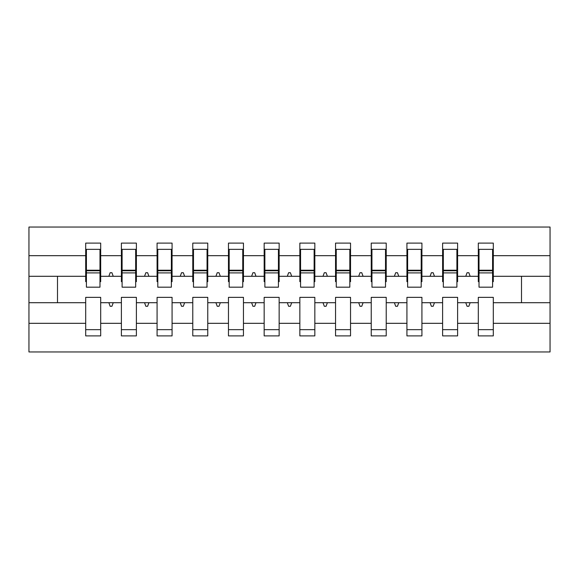 <?xml version="1.0" encoding="UTF-8"?>
<svg xmlns="http://www.w3.org/2000/svg" width="579" height="579" viewBox="0 0 579 579"><rect width="100%" height="100%" fill="white"/><g stroke="black" fill="none" stroke-linecap="round" stroke-linejoin="round"><path stroke-width="0.87" d="M478.312 323.321L457.605 323.321L457.605 297.353L442.617 297.353L442.617 323.321L421.917 323.321L421.917 297.353L406.928 297.353L406.928 323.321L386.222 323.321L386.222 297.353L371.233 297.353L371.233 323.321L350.534 323.321L350.534 297.353L335.545 297.353L335.545 323.321L314.838 323.321L314.838 297.353L299.85 297.353L299.85 323.321L279.15 323.321L279.15 297.353L264.162 297.353L264.162 323.321L243.455 323.321L243.455 297.353L228.466 297.353L228.466 323.321L207.767 323.321L207.767 297.353L192.778 297.353L192.778 323.321L172.072 323.321L172.072 297.353L157.083 297.353L157.083 323.321L136.383 323.321L136.383 297.353L121.395 297.353L121.395 302.708L100.688 302.708L100.688 297.353L85.699 297.353L85.699 323.321L28.95 323.321L28.95 351.96L550.05 351.96L550.05 323.321L493.301 323.321L493.301 335.9L478.312 335.9L478.312 302.708L465.769 302.708L467.065 306.277L468.852 306.277L470.148 302.708M493.301 323.321L493.301 297.353L478.312 297.353L478.312 302.708M550.05 323.321L550.05 276.292L493.301 276.292L493.301 243.1L478.312 243.1L478.312 255.679L457.605 255.679L457.605 281.647L456.896 281.647M479.021 281.647L478.312 281.647L478.312 255.679M442.617 323.321L442.617 335.9L457.605 335.9L457.605 323.321M457.605 255.679L457.605 243.1L442.617 243.1L442.617 255.679L421.917 255.679L421.917 281.647L421.201 281.647M443.333 281.647L442.617 281.647L442.617 255.679M406.928 323.321L406.928 335.9L421.917 335.9L421.917 323.321M421.917 255.679L421.917 243.1L406.928 243.1L406.928 255.679L386.222 255.679L386.222 281.647L385.513 281.647M407.638 281.647L406.928 281.647L406.928 255.679M371.233 323.321L371.233 335.9L386.222 335.9L386.222 323.321M386.222 255.679L386.222 243.1L371.233 243.1L371.233 255.679L350.534 255.679L350.534 281.647L349.817 281.647M371.95 281.647L371.233 281.647L371.233 255.679M335.545 323.321L335.545 335.9L350.534 335.9L350.534 323.321M350.534 255.679L350.534 243.1L335.545 243.1L335.545 255.679L314.838 255.679L314.838 281.647L314.129 281.647M336.254 281.647L335.545 281.647L335.545 255.679M299.85 323.321L299.85 335.9L314.838 335.9L314.838 323.321M314.838 255.679L314.838 243.1L299.85 243.1L299.85 255.679L279.15 255.679L279.15 281.647L278.434 281.647M300.566 281.647L299.85 281.647L299.85 255.679M264.162 323.321L264.162 335.9L279.15 335.9L279.15 323.321M279.15 255.679L279.15 243.1L264.162 243.1L264.162 255.679L243.455 255.679L243.455 281.647L242.746 281.647M264.871 281.647L264.162 281.647L264.162 255.679M228.466 323.321L228.466 335.9L243.455 335.9L243.455 323.321M243.455 255.679L243.455 243.1L228.466 243.1L228.466 255.679L207.767 255.679L207.767 281.647L207.05 281.647M229.183 281.647L228.466 281.647L228.466 255.679M192.778 323.321L192.778 335.9L207.767 335.9L207.767 323.321M207.767 255.679L207.767 243.1L192.778 243.1L192.778 255.679L172.072 255.679L172.072 281.647L171.362 281.647M193.487 281.647L192.778 281.647L192.778 255.679M157.083 323.321L157.083 335.9L172.072 335.9L172.072 323.321M172.072 255.679L172.072 243.1L157.083 243.1L157.083 255.679L136.383 255.679L136.383 281.647L135.667 281.647M157.799 281.647L157.083 281.647L157.083 255.679M136.383 323.321L136.383 335.9L121.395 335.9L121.395 302.708M136.383 255.679L136.383 243.1L121.395 243.1L121.395 255.679L100.688 255.679L100.688 243.1L85.699 243.1L85.699 255.679L28.95 255.679L28.95 227.04L550.05 227.04L550.05 255.679L493.301 255.679M122.104 281.647L121.395 281.647L121.395 255.679M85.699 323.321L85.699 335.9L100.688 335.9L100.688 302.708M86.416 281.647L85.699 281.647L85.699 255.679M493.301 276.292L493.301 281.647L492.584 281.647M121.395 323.321L100.688 323.321M465.769 302.708L457.605 302.708M478.312 276.292L470.148 276.292L468.852 272.723L467.065 272.723L465.769 276.292L457.605 276.292M465.769 276.292L470.148 276.292M430.074 302.708L431.377 306.277L433.157 306.277L434.46 302.708L421.917 302.708M442.617 302.708L434.46 302.708M442.617 276.292L434.46 276.292L433.157 272.723L431.377 272.723L430.074 276.292L421.917 276.292M430.074 276.292L434.46 276.292M394.386 302.708L395.681 306.277L397.469 306.277L398.765 302.708L386.222 302.708M406.928 302.708L398.765 302.708M406.928 276.292L398.765 276.292L397.469 272.723L395.681 272.723L394.386 276.292L386.222 276.292M394.386 276.292L398.765 276.292M358.691 302.708L359.993 306.277L361.774 306.277L363.076 302.708L350.534 302.708M371.233 302.708L363.076 302.708M371.233 276.292L363.076 276.292L361.774 272.723L359.993 272.723L358.691 276.292L350.534 276.292M358.691 276.292L363.076 276.292M323.002 302.708L324.298 306.277L326.086 306.277L327.381 302.708L314.838 302.708M335.545 302.708L327.381 302.708M335.545 276.292L327.381 276.292L326.086 272.723L324.298 272.723L323.002 276.292L314.838 276.292M323.002 276.292L327.381 276.292M287.307 302.708L288.61 306.277L290.39 306.277L291.693 302.708L279.15 302.708M299.85 302.708L291.693 302.708M299.85 276.292L291.693 276.292L290.39 272.723L288.61 272.723L287.307 276.292L279.15 276.292M287.307 276.292L291.693 276.292M251.619 302.708L252.914 306.277L254.702 306.277L255.998 302.708L243.455 302.708M264.162 302.708L255.998 302.708M264.162 276.292L255.998 276.292L254.702 272.723L252.914 272.723L251.619 276.292L243.455 276.292M251.619 276.292L255.998 276.292M215.924 302.708L217.226 306.277L219.007 306.277L220.309 302.708L207.767 302.708M228.466 302.708L220.309 302.708M228.466 276.292L220.309 276.292L219.007 272.723L217.226 272.723L215.924 276.292L207.767 276.292M215.924 276.292L220.309 276.292M180.235 302.708L181.531 306.277L183.319 306.277L184.614 302.708L172.072 302.708M192.778 302.708L184.614 302.708M192.778 276.292L184.614 276.292L183.319 272.723L181.531 272.723L180.235 276.292L172.072 276.292M180.235 276.292L184.614 276.292M144.54 302.708L145.843 306.277L147.623 306.277L148.926 302.708L136.383 302.708M157.083 302.708L148.926 302.708M157.083 276.292L148.926 276.292L147.623 272.723L145.843 272.723L144.54 276.292L136.383 276.292M144.54 276.292L148.926 276.292M108.852 302.708L110.148 306.277L111.935 306.277L113.231 302.708M121.395 276.292L113.231 276.292L111.935 272.723L110.148 272.723L108.852 276.292L100.688 276.292L100.688 255.679M108.852 276.292L113.231 276.292M100.688 276.292L100.688 281.647L99.979 281.647M85.699 302.708L28.95 302.708L28.95 255.679M28.95 323.321L28.95 302.708M85.699 276.292L28.95 276.292M550.05 276.292L550.05 255.679M57.502 302.708L57.502 276.292M521.498 276.292L521.498 302.708L493.301 302.708M550.05 302.708L521.498 302.708M85.699 249.346L86.416 249.346L85.699 249.346M86.416 272.904L86.416 249.346L100.688 249.346L99.979 249.346L99.979 287.177L86.416 287.177L86.416 272.904L99.979 272.904M85.699 329.654L100.688 329.654M121.395 249.346L122.104 249.346L121.395 249.346M122.104 272.904L122.104 249.346L136.383 249.346L135.667 249.346L135.667 287.177L122.104 287.177L122.104 272.904L135.667 272.904M121.395 329.654L136.383 329.654M157.083 249.346L157.799 249.346L157.083 249.346M157.799 272.904L157.799 249.346L172.072 249.346L171.362 249.346L171.362 287.177L157.799 287.177L157.799 272.904L171.362 272.904M157.083 329.654L172.072 329.654M192.778 249.346L193.487 249.346L192.778 249.346M193.487 272.904L193.487 249.346L207.767 249.346L207.05 249.346L207.05 287.177L193.487 287.177L193.487 272.904L207.05 272.904M192.778 329.654L207.767 329.654M228.466 249.346L229.183 249.346L228.466 249.346M229.183 272.904L229.183 249.346L243.455 249.346L242.746 249.346L242.746 287.177L229.183 287.177L229.183 272.904L242.746 272.904M228.466 329.654L243.455 329.654M264.162 249.346L264.871 249.346L264.162 249.346M264.871 272.904L264.871 249.346L279.15 249.346L278.434 249.346L278.434 287.177L264.871 287.177L264.871 272.904L278.434 272.904M264.162 329.654L279.15 329.654M299.85 249.346L300.566 249.346L299.85 249.346M300.566 272.904L300.566 249.346L314.838 249.346L314.129 249.346L314.129 287.177L300.566 287.177L300.566 272.904L314.129 272.904M299.85 329.654L314.838 329.654M335.545 249.346L336.254 249.346L335.545 249.346M336.254 272.904L336.254 249.346L350.534 249.346L349.817 249.346L349.817 287.177L336.254 287.177L336.254 272.904L349.817 272.904M335.545 329.654L350.534 329.654M371.233 249.346L371.95 249.346L371.233 249.346M371.95 272.904L371.95 249.346L386.222 249.346L385.513 249.346L385.513 287.177L371.95 287.177L371.95 272.904L385.513 272.904M371.233 329.654L386.222 329.654M406.928 249.346L407.638 249.346L406.928 249.346M407.638 272.904L407.638 249.346L421.917 249.346L421.201 249.346L421.201 287.177L407.638 287.177L407.638 272.904L421.201 272.904M406.928 329.654L421.917 329.654M442.617 249.346L443.333 249.346L442.617 249.346M443.333 272.904L443.333 249.346L457.605 249.346L456.896 249.346L456.896 287.177L443.333 287.177L443.333 272.904L456.896 272.904M442.617 329.654L457.605 329.654M478.312 249.346L479.021 249.346L478.312 249.346M479.021 272.904L479.021 249.346L493.301 249.346L492.584 249.346L492.584 287.177L479.021 287.177L479.021 272.904L492.584 272.904M478.312 329.654L493.301 329.654M99.979 258.27L100.688 258.27M85.699 258.27L86.416 258.27M86.416 270.762L99.979 270.762M135.667 258.27L136.383 258.27M121.395 258.27L122.104 258.27M122.104 270.762L135.667 270.762M171.362 258.27L172.072 258.27M157.083 258.27L157.799 258.27M157.799 270.762L171.362 270.762M207.05 258.27L207.767 258.27M192.778 258.27L193.487 258.27M193.487 270.762L207.05 270.762M242.746 258.27L243.455 258.27M228.466 258.27L229.183 258.27M229.183 270.762L242.746 270.762M278.434 258.27L279.15 258.27M264.162 258.27L264.871 258.27M264.871 270.762L278.434 270.762M314.129 258.27L314.838 258.27M299.85 258.27L300.566 258.27M300.566 270.762L314.129 270.762M349.817 258.27L350.534 258.27M335.545 258.27L336.254 258.27M336.254 270.762L349.817 270.762M385.513 258.27L386.222 258.27M371.233 258.27L371.95 258.27M371.95 270.762L385.513 270.762M421.201 258.27L421.917 258.27M406.928 258.27L407.638 258.27M407.638 270.762L421.201 270.762M456.896 258.27L457.605 258.27M442.617 258.27L443.333 258.27M443.333 270.762L456.896 270.762M492.584 258.27L493.301 258.27M478.312 258.27L479.021 258.27M479.021 270.762L492.584 270.762M86.416 270.219L99.979 270.219M122.104 270.219L135.667 270.219M157.799 270.219L171.362 270.219M193.487 270.219L207.05 270.219M229.183 270.219L242.746 270.219M264.871 270.219L278.434 270.219M300.566 270.219L314.129 270.219M336.254 270.219L349.817 270.219M371.95 270.219L385.513 270.219M407.638 270.219L421.201 270.219M443.333 270.219L456.896 270.219M479.021 270.219L492.584 270.219"/></g></svg>
